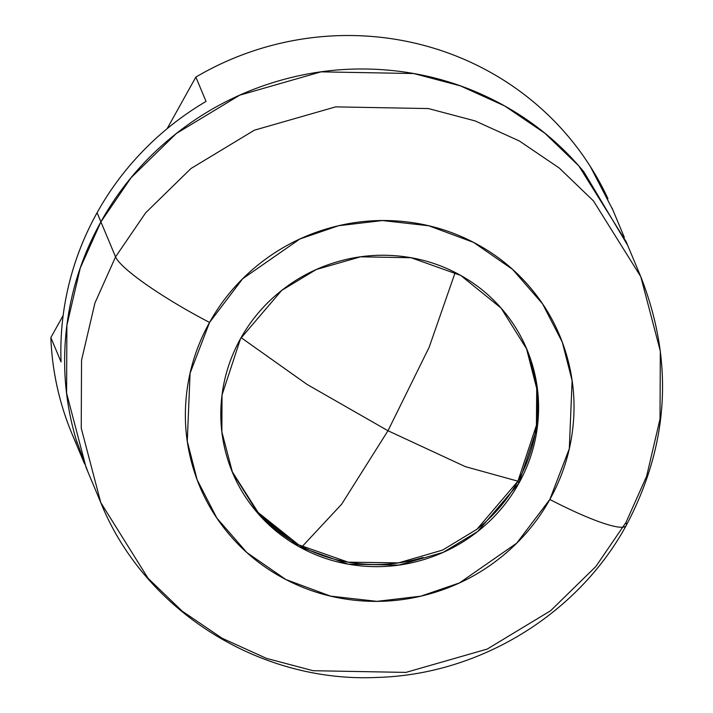 <?xml version="1.0" encoding="UTF-8"?>
<svg xmlns="http://www.w3.org/2000/svg" width="713" height="713" viewBox="0 0 713 713"><rect width="100%" height="100%" fill="white"/><g stroke="black" fill="none" stroke-linecap="round" stroke-linejoin="round"><path stroke-width="1.07" d="M254.684 508.476C267.83 524.34 283.631 537.067 302.08 546.666L341.687 504.171L387.979 430.741L307.151 384.485L241.101 337.65L307.151 384.485L387.979 430.741L465.375 466.65L517.923 481.186L465.375 466.65L387.979 430.741L429.137 347.32L455.197 272.473L429.137 347.32L387.979 430.741L341.687 504.171L302.08 546.666C320.529 556.265 340.226 561.996 361.161 563.867C382.097 565.739 402.685 563.6 422.925 557.468M232.081 471.471L258.142 512.513L298.64 544.821L348.194 562.174L398.54 562.869L442.621 550.08L476.997 529.206L517.923 481.186L518.823 483.316L477.71 531.488L443.138 552.379L398.834 565.088L348.283 564.17L298.676 546.479L258.311 513.815L232.518 472.532L221.868 431.944L222.028 394.949L240.575 338.586C250.753 320.306 264.068 304.558 280.53 291.341C296.991 278.123 315.333 268.445 335.573 262.304C355.814 256.163 376.402 254.033 397.346 255.905C418.281 257.776 437.978 263.507 456.427 273.106C474.876 282.696 490.669 295.432 503.824 311.287C516.97 327.151 526.47 344.94 532.326 364.646C538.172 384.36 539.928 404.494 537.593 425.055C535.249 445.616 528.993 465.036 518.823 483.316C508.645 501.595 495.33 517.344 478.869 530.561C462.407 543.778 444.056 553.457 423.816 559.598C403.576 565.739 382.988 567.869 362.052 565.997C341.117 564.126 321.42 558.395 302.972 548.796C284.523 539.197 268.721 526.47 255.575 510.615C242.42 494.751 232.919 476.961 227.073 457.256C221.217 437.541 219.461 417.408 221.805 396.847C224.14 376.286 230.406 356.865 240.575 338.586L281.688 290.414L316.251 269.523L360.564 256.814L411.107 257.732L460.723 275.423L501.087 308.087L526.88 349.361L537.531 389.958L537.361 426.953L518.823 483.316L517.923 481.186L536.417 425.269L536.729 388.585L526.426 348.3M209.551 322.445L242.634 278.783L299.879 238.989L338.515 225.736L382.426 220.549L428.763 225.763L473.53 242.367L512.531 269.336L542.557 303.845L562.272 342.124L572.111 380.599L569.313 448.709L549.839 499.456A97.565 14.545 29.1 0 0 626.067 525.757A97.565 14.545 -150.9 0 1 549.839 499.456L516.765 543.119L459.511 582.904L420.875 596.166L376.972 601.353L330.636 596.139L285.86 579.535L246.867 552.566L216.832 518.057L197.127 479.769L187.278 441.302L190.086 373.193L209.551 322.445A97.565 14.545 -150.9 0 1 115.559 256.876A97.565 14.545 29.1 0 0 209.551 322.445C197.109 344.798 189.453 368.55 186.592 393.701C183.731 418.843 185.879 443.468 193.036 467.576C200.193 491.685 211.814 513.44 227.893 532.834C243.98 552.236 263.302 567.798 285.86 579.535C308.426 591.273 332.508 598.287 358.113 600.578C383.728 602.859 408.906 600.257 433.656 592.744C458.414 585.23 480.856 573.395 500.981 557.236C521.114 541.069 537.397 521.809 549.839 499.456C562.29 477.104 569.937 453.352 572.797 428.201C575.658 403.059 573.519 378.434 566.363 354.325C559.206 330.217 547.584 308.462 531.506 289.068C515.419 269.666 496.096 254.095 473.53 242.367C450.972 230.629 426.882 223.615 401.276 221.324C375.671 219.034 350.493 221.645 325.734 229.158C300.984 236.663 278.542 248.498 258.409 264.666C238.285 280.824 221.993 300.084 209.551 322.445M100.783 502.612C144.249 610.542 259.684 683.063 376.972 677.43C478.984 674.792 577.459 614.882 626.174 525.588C669.177 444.484 674.043 361.509 640.773 276.653L593.466 200.923L559.375 168.125L519.42 141.014L475.116 120.907L428.406 108.563L335.671 106.87L254.389 130.185L190.977 168.518L145.693 212.759L115.559 256.876L145.693 212.759L190.977 168.518L254.389 130.185L335.671 106.87L428.406 108.563L475.116 120.907L519.42 141.014L559.375 168.125L593.466 200.923L640.773 276.653L660.318 351.117L660.015 418.994L646.62 476.284L625.996 522.397L595.863 566.505L550.579 610.756L487.166 649.088L405.884 672.404L313.15 670.71L266.439 658.366L222.135 638.26L182.18 611.139L148.09 578.341L100.783 502.612L81.237 428.156L81.54 360.279L94.936 302.989L115.559 256.876L100.907 221.859L115.559 256.876L94.936 302.989L81.54 360.279L81.237 428.156L100.783 502.612L86.13 467.594L66.585 393.139L66.888 325.262L80.284 267.972L100.907 221.859L80.284 267.972L66.888 325.262L66.585 393.139L86.13 467.594M626.121 241.636L578.813 165.906L544.723 133.108L504.768 105.996L460.464 85.89L413.754 73.537L321.019 71.853L239.737 95.168L176.325 133.5L131.04 177.742L100.907 221.859C119.57 188.321 143.999 159.436 174.195 135.194C204.39 110.943 238.053 93.189 275.182 81.924C312.312 70.667 350.083 66.746 388.496 70.177C426.909 73.608 463.031 84.134 496.881 101.736C530.722 119.338 559.705 142.689 583.831 171.788L627.636 245.245L583.831 171.788C559.705 142.689 530.722 119.338 496.881 101.736C463.031 84.134 426.909 73.608 388.496 70.177C350.083 66.746 312.312 70.667 275.182 81.924C238.053 93.189 204.39 110.943 174.195 135.194C143.999 159.436 119.57 188.321 100.907 221.859L131.04 177.742L176.325 133.5L239.737 95.168L321.019 71.853L413.754 73.537L460.464 85.89L504.768 105.996L544.723 133.108L578.813 165.906L626.121 241.636L640.773 276.653M625.996 522.397A97.565 14.545 -150.9 0 1 626.067 525.757M526.88 349.361L525.882 346.99M477.977 528.431C494.439 515.214 507.754 499.465 517.923 481.186C528.101 462.906 534.358 443.486 536.702 422.925C539.037 402.364 537.281 382.23 531.435 362.516M526.809 349.201L526.363 348.096M232.144 471.676L232.625 472.781M87.94 471.935L76.131 439.556C65.4 403.398 62.183 366.455 66.469 328.738C70.765 291.02 82.245 255.388 100.907 221.859C82.245 255.388 70.765 291.02 66.469 328.738C62.183 366.455 65.4 403.398 76.131 439.556L87.94 471.935M607.966 198.74A292.686 284.353 157.3 0 0 195.852 77.075L206.039 101.433A292.686 284.353 157.3 0 0 97.084 212.724L100.907 221.859L97.084 212.724C84.312 235.664 74.865 259.808 68.751 285.138C62.637 310.467 60.061 336.073 61.051 361.946L50.855 337.579L63.136 315.52L50.855 337.579A292.686 284.353 157.3 0 0 76.255 443.504M63.199 409.636C55.899 386.205 51.782 362.186 50.855 337.579L61.051 361.946A292.686 284.353 157.3 0 1 97.084 212.724C109.855 189.774 125.488 168.856 143.99 149.962C162.484 131.076 183.17 114.9 206.039 101.433L195.852 77.075L167.118 128.697L195.852 77.075C217.599 64.268 240.602 54.357 264.853 47.343C289.104 40.32 313.8 36.425 338.942 35.65C364.093 34.875 388.861 37.254 413.246 42.771C437.639 48.297 460.839 56.782 482.861 68.243C504.884 79.696 525 93.742 543.199 110.372C561.407 127.003 577.102 145.675 590.284 166.396L612.913 210.059M231.627 470.402L232.518 472.532M624.312 237.304L612.111 208.143M84.615 463.985L72.111 434.101"/></g></svg>
